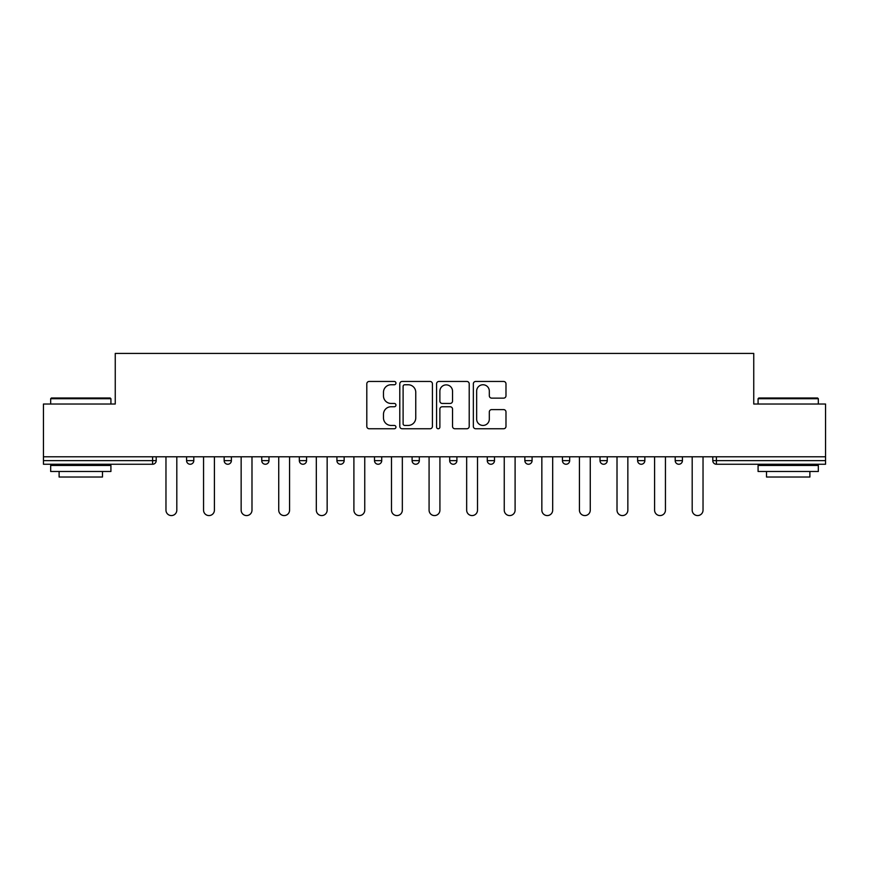 <?xml version="1.0" encoding="UTF-8"?>
<svg xmlns="http://www.w3.org/2000/svg" width="869" height="869" viewBox="0 0 869 869"><rect width="100%" height="100%" fill="white"/><g stroke="black" fill="none" stroke-linecap="round" stroke-linejoin="round"><path stroke-width="1.3" d="M395.949 383.11A1.651 1.651 0 0 0 394.298 381.458L369.162 381.458A2.368 2.368 0 0 0 366.805 383.816L366.805 426.386A2.368 2.368 0 0 0 369.162 428.754L394.298 428.754A1.651 1.651 0 0 0 395.949 427.103A1.651 1.651 0 0 0 394.298 425.441L391.039 425.441A7.571 7.571 0 0 1 383.479 417.88L383.479 414.328A7.571 7.571 0 0 1 391.039 406.757L394.298 406.757A1.651 1.651 0 0 0 395.949 405.106A1.651 1.651 0 0 0 394.298 403.444L391.039 403.444A7.571 7.571 0 0 1 383.479 395.884L383.479 392.332A7.571 7.571 0 0 1 391.039 384.761L394.298 384.761A1.651 1.651 0 0 0 395.949 383.11M503.618 398.132A2.368 2.368 0 0 0 505.986 395.764L505.986 383.816A2.368 2.368 0 0 0 503.618 381.458L475.712 381.458A2.368 2.368 0 0 0 473.344 383.816L473.344 426.386A2.368 2.368 0 0 0 475.712 428.754L503.618 428.754A2.368 2.368 0 0 0 505.986 426.386L505.986 411.96A2.368 2.368 0 0 0 503.618 409.603L491.669 409.603A2.368 2.368 0 0 0 489.312 411.96L489.312 419.119A6.322 6.322 0 0 1 482.979 425.441A6.322 6.322 0 0 1 476.657 419.119L476.657 391.093A6.322 6.322 0 0 1 482.979 384.761A6.322 6.322 0 0 1 489.312 391.093L489.312 395.764A2.368 2.368 0 0 0 491.669 398.132L503.618 398.132M43.45 456.79L43.45 404.02L115.251 404.02L115.251 353.422L753.749 353.422L753.749 404.02L825.55 404.02L825.55 456.79L43.45 456.79L43.45 460.646L152.596 460.646L152.596 456.79M432.425 383.816A2.368 2.368 0 0 0 430.068 381.458L402.162 381.458A2.368 2.368 0 0 0 399.794 383.816L399.794 426.386A2.368 2.368 0 0 0 402.162 428.754L430.068 428.754A2.368 2.368 0 0 0 432.425 426.386L432.425 383.816M438.932 381.458L466.838 381.458A2.368 2.368 0 0 1 469.206 383.816L469.206 426.386A2.368 2.368 0 0 1 466.838 428.754L454.9 428.754A2.368 2.368 0 0 1 452.532 426.386L452.532 409.125A2.368 2.368 0 0 0 450.164 406.757L442.245 406.757A2.368 2.368 0 0 0 439.877 409.125L439.877 427.103A1.651 1.651 0 0 1 438.226 428.754A1.651 1.651 0 0 1 436.575 427.103L436.575 383.816A2.368 2.368 0 0 1 438.932 381.458M152.596 464.252A3.617 3.617 0 0 0 156.214 460.646L152.596 460.646L152.596 464.252A3.617 3.617 0 0 0 156.214 460.646L156.214 456.79L156.214 460.646A3.617 3.617 0 0 1 152.596 464.252L43.45 464.252L43.45 460.646M825.55 456.79L825.55 464.252L716.404 464.252A3.617 3.617 0 0 1 712.786 460.646L712.786 456.79M186.574 456.79L186.574 460.646L186.574 456.79M190.181 464.252A3.617 3.617 0 0 1 186.574 460.646A3.617 3.617 0 0 0 190.181 464.252A3.617 3.617 0 0 0 193.798 460.646L193.798 456.79L193.798 460.646A3.617 3.617 0 0 1 190.181 464.252A3.617 3.617 0 0 1 186.574 460.646L193.798 460.646A3.617 3.617 0 0 1 190.181 464.252M224.159 456.79L224.159 460.646L224.159 456.79M231.382 456.79L231.382 460.646L231.382 456.79M261.743 456.79L261.743 460.646L261.743 456.79M268.977 456.79L268.977 460.646A3.617 3.617 0 0 1 265.36 464.252A3.617 3.617 0 0 1 261.743 460.646A3.617 3.617 0 0 0 265.36 464.252A3.617 3.617 0 0 0 268.977 460.646A3.617 3.617 0 0 1 265.36 464.252A3.617 3.617 0 0 1 261.743 460.646L268.977 460.646M299.327 460.646A3.617 3.617 0 0 0 302.944 464.252A3.617 3.617 0 0 0 306.561 460.646A3.617 3.617 0 0 1 302.944 464.252A3.617 3.617 0 0 0 306.561 460.646L306.561 456.79L306.561 460.646L299.327 460.646A3.617 3.617 0 0 0 302.944 464.252A3.617 3.617 0 0 1 299.327 460.646L299.327 456.79M336.922 456.79L336.922 460.646L336.922 456.79M344.146 456.79L344.146 460.646L344.146 456.79M381.73 456.79L381.73 460.646L374.506 460.646A3.617 3.617 0 0 0 378.124 464.252A3.617 3.617 0 0 1 374.506 460.646L374.506 456.79M412.091 456.79L412.091 460.646L412.091 456.79M419.325 456.79L419.325 460.646L419.325 456.79M449.675 456.79L449.675 460.646L449.675 456.79M456.909 456.79L456.909 460.646L456.909 456.79M487.27 456.79L487.27 460.646L487.27 456.79M494.494 456.79L494.494 460.646A3.617 3.617 0 0 1 490.876 464.252A3.617 3.617 0 0 1 487.27 460.646A3.617 3.617 0 0 0 490.876 464.252A3.617 3.617 0 0 1 487.27 460.646L494.494 460.646A3.617 3.617 0 0 1 490.876 464.252M524.854 456.79L524.854 460.646L524.854 456.79M532.078 456.79L532.078 460.646L532.078 456.79M562.439 456.79L562.439 460.646L562.439 456.79M569.673 456.79L569.673 460.646A3.617 3.617 0 0 1 566.056 464.252A3.617 3.617 0 0 1 562.439 460.646L569.673 460.646A3.617 3.617 0 0 1 566.056 464.252M600.023 456.79L600.023 460.646L600.023 456.79M607.257 456.79L607.257 460.646L607.257 456.79M637.618 456.79L637.618 460.646L637.618 456.79M644.841 456.79L644.841 460.646L644.841 456.79M682.426 456.79L682.426 460.646A3.617 3.617 0 0 1 678.819 464.252A3.617 3.617 0 0 1 675.202 460.646L675.202 456.79M227.776 464.252A3.617 3.617 0 0 1 224.159 460.646A3.617 3.617 0 0 0 227.776 464.252A3.617 3.617 0 0 0 231.382 460.646A3.617 3.617 0 0 1 227.776 464.252A3.617 3.617 0 0 1 224.159 460.646L231.382 460.646A3.617 3.617 0 0 1 227.776 464.252M340.529 464.252A3.617 3.617 0 0 1 336.922 460.646A3.617 3.617 0 0 0 340.529 464.252A3.617 3.617 0 0 0 344.146 460.646A3.617 3.617 0 0 1 340.529 464.252A3.617 3.617 0 0 1 336.922 460.646L344.146 460.646A3.617 3.617 0 0 1 340.529 464.252M378.124 464.252A3.617 3.617 0 0 0 381.73 460.646A3.617 3.617 0 0 1 378.124 464.252A3.617 3.617 0 0 1 374.506 460.646M415.708 464.252A3.617 3.617 0 0 1 412.091 460.646A3.617 3.617 0 0 0 415.708 464.252A3.617 3.617 0 0 0 419.325 460.646A3.617 3.617 0 0 1 415.708 464.252A3.617 3.617 0 0 1 412.091 460.646L419.325 460.646A3.617 3.617 0 0 1 415.708 464.252M453.292 464.252A3.617 3.617 0 0 1 449.675 460.646L456.909 460.646A3.617 3.617 0 0 1 453.292 464.252A3.617 3.617 0 0 0 456.909 460.646M528.471 464.252A3.617 3.617 0 0 1 524.854 460.646A3.617 3.617 0 0 0 528.471 464.252A3.617 3.617 0 0 0 532.078 460.646A3.617 3.617 0 0 1 528.471 464.252A3.617 3.617 0 0 1 524.854 460.646L532.078 460.646A3.617 3.617 0 0 1 528.471 464.252M603.64 464.252A3.617 3.617 0 0 1 600.023 460.646L607.257 460.646A3.617 3.617 0 0 1 603.64 464.252A3.617 3.617 0 0 0 607.257 460.646M641.224 464.252A3.617 3.617 0 0 1 637.618 460.646A3.617 3.617 0 0 0 641.224 464.252A3.617 3.617 0 0 0 644.841 460.646A3.617 3.617 0 0 1 641.224 464.252A3.617 3.617 0 0 1 637.618 460.646L644.841 460.646A3.617 3.617 0 0 1 641.224 464.252M404.758 384.761A1.651 1.651 0 0 0 403.107 386.423L403.107 423.79A1.651 1.651 0 0 0 404.758 425.441L408.191 425.441A7.571 7.571 0 0 0 415.762 417.88L415.762 392.332A7.571 7.571 0 0 0 408.191 384.761L404.758 384.761M452.532 391.213A6.322 6.322 0 0 0 446.21 384.88A6.322 6.322 0 0 0 439.877 391.213L439.877 401.087A2.368 2.368 0 0 0 442.245 403.444L450.164 403.444A2.368 2.368 0 0 0 452.532 401.087L452.532 391.213M165.968 510.157L165.968 456.79L165.968 510.157A5.42 5.42 0 0 0 171.389 515.578A5.42 5.42 0 0 0 176.809 510.157L176.809 456.79M50.674 398.719L51.401 398.002L110.189 398.002L110.917 398.719L50.674 398.719L50.674 404.02M110.917 471.487L50.674 471.487L50.674 465.458L110.917 465.458L110.917 471.487M102.477 471.487L102.477 477.027L59.114 477.027L59.114 471.487M758.083 398.719L758.811 398.002L817.599 398.002L818.326 398.719L758.083 398.719L758.083 404.02M818.326 471.487L758.083 471.487L758.083 465.458L818.326 465.458L818.326 471.487M809.886 471.487L809.886 477.027L766.523 477.027L766.523 471.487M203.552 510.157L203.552 456.79L203.552 510.157A5.42 5.42 0 0 0 208.973 515.578A5.42 5.42 0 0 0 214.404 510.157L214.404 456.79M241.147 510.157L241.147 456.79L241.147 510.157A5.42 5.42 0 0 0 246.568 515.578A5.42 5.42 0 0 0 251.988 510.157L251.988 456.79M278.732 510.157L278.732 456.79L278.732 510.157A5.42 5.42 0 0 0 284.152 515.578A5.42 5.42 0 0 0 289.573 510.157L289.573 456.79M316.316 510.157L316.316 456.79L316.316 510.157A5.42 5.42 0 0 0 321.736 515.578A5.42 5.42 0 0 0 327.157 510.157L327.157 456.79M353.9 510.157L353.9 456.79L353.9 510.157A5.42 5.42 0 0 0 359.321 515.578A5.42 5.42 0 0 0 364.752 510.157L364.752 456.79M391.495 510.157L391.495 456.79L391.495 510.157A5.42 5.42 0 0 0 396.916 515.578A5.42 5.42 0 0 0 402.336 510.157L402.336 456.79M429.08 510.157L429.08 456.79L429.08 510.157A5.42 5.42 0 0 0 434.5 515.578A5.42 5.42 0 0 0 439.92 510.157L439.92 456.79M466.664 510.157L466.664 456.79L466.664 510.157A5.42 5.42 0 0 0 472.084 515.578A5.42 5.42 0 0 0 477.505 510.157L477.505 456.79M504.248 510.157L504.248 456.79L504.248 510.157A5.42 5.42 0 0 0 509.679 515.578A5.42 5.42 0 0 0 515.1 510.157L515.1 456.79M541.843 510.157L541.843 456.79L541.843 510.157A5.42 5.42 0 0 0 547.264 515.578A5.42 5.42 0 0 0 552.684 510.157L552.684 456.79M579.427 510.157L579.427 456.79L579.427 510.157A5.42 5.42 0 0 0 584.848 515.578A5.42 5.42 0 0 0 590.268 510.157L590.268 456.79M617.012 510.157L617.012 456.79L617.012 510.157A5.42 5.42 0 0 0 622.432 515.578A5.42 5.42 0 0 0 627.852 510.157L627.852 456.79M654.596 510.157L654.596 456.79L654.596 510.157A5.42 5.42 0 0 0 660.027 515.578A5.42 5.42 0 0 0 665.448 510.157L665.448 456.79M692.191 510.157L692.191 456.79L692.191 510.157A5.42 5.42 0 0 0 697.611 515.578A5.42 5.42 0 0 0 703.032 510.157L703.032 456.79M716.404 456.79L716.404 460.646L825.55 460.646M712.786 460.646L716.404 460.646L716.404 464.252M678.819 464.252A3.617 3.617 0 0 0 682.426 460.646L675.202 460.646M110.917 404.02L110.917 398.719M97.176 465.458L97.176 464.252M64.415 465.458L64.415 464.252M818.326 404.02L818.326 398.719M804.585 465.458L804.585 464.252M771.824 465.458L771.824 464.252"/></g></svg>
